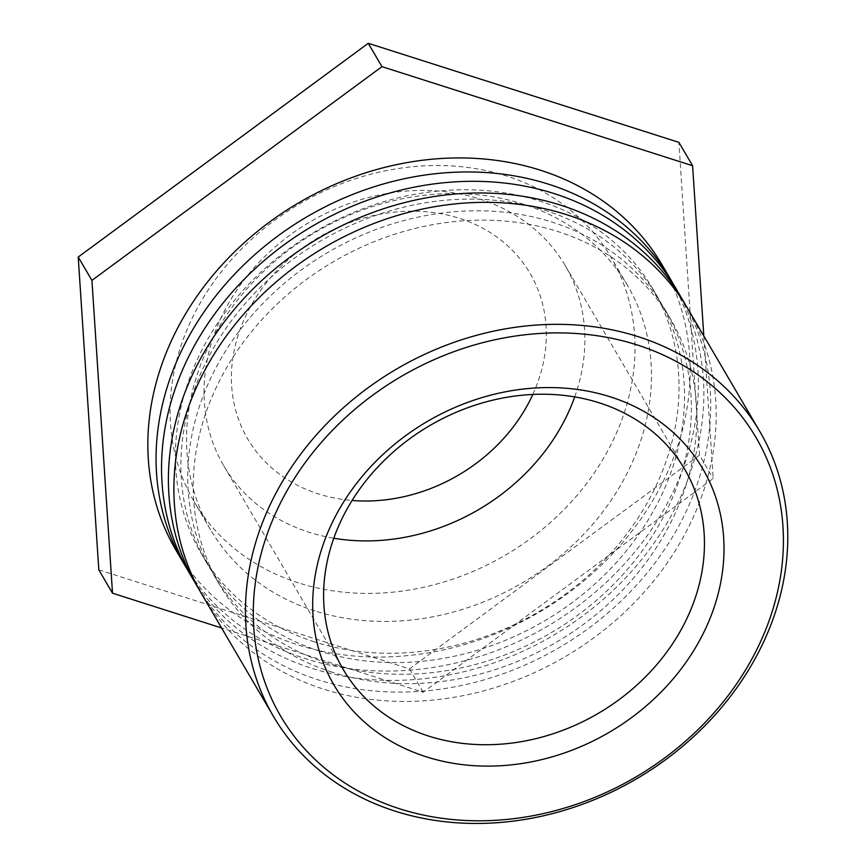 <?xml version="1.0" encoding="UTF-8"?>
<svg xmlns="http://www.w3.org/2000/svg" width="866" height="866" viewBox="0 0 866 866"><rect width="100%" height="100%" fill="white"/><g stroke="black" fill="none" stroke-linecap="round" stroke-linejoin="round"><path stroke-width="0.65" stroke-dasharray="4.33 3.25" d="M574.71 396.909A197.913 166.737 149.6 0 0 565.184 265.516A197.913 166.737 149.6 0 0 310.104 221.848A197.913 166.737 149.6 0 0 223.753 465.811A197.913 166.737 149.6 0 0 333.789 538.241M201.951 594.487A281.84 237.436 149.6 0 0 323.624 689.163A281.84 237.436 149.6 0 0 636.283 600.668A281.84 237.436 149.6 0 0 688.134 309.281M532.817 394.452A163.663 137.878 149.6 0 0 456.025 217.29A163.663 137.878 149.6 0 0 248.055 311.197A163.663 137.878 149.6 0 0 352.083 500.472M332.284 672.232A261.727 220.494 -30.4 0 1 219.293 584.312A261.727 220.494 -30.4 0 1 333.475 261.694A261.727 220.494 -30.4 0 1 670.793 319.457A261.727 220.494 -30.4 0 1 622.632 590.06A261.727 220.494 -30.4 0 1 332.284 672.232M326.807 662.88A261.727 220.494 -30.4 0 1 213.815 574.97A261.727 220.494 -30.4 0 1 327.998 252.352A261.727 220.494 -30.4 0 1 665.315 310.104A261.727 220.494 -30.4 0 1 617.155 580.707A261.727 220.494 -30.4 0 1 326.807 662.88M685.331 304.637A281.84 237.436 -30.4 0 1 628.586 593.6A281.84 237.436 -30.4 0 1 318.147 679.81A281.84 237.436 -30.4 0 1 199.267 589.778M189.611 573.465A281.84 237.436 149.6 0 0 311.295 668.13A281.84 237.436 149.6 0 0 623.942 579.646A281.84 237.436 149.6 0 0 675.805 288.248M319.955 651.2A261.727 220.494 -30.4 0 1 206.963 563.29A261.727 220.494 -30.4 0 1 321.145 240.672A261.727 220.494 -30.4 0 1 658.463 298.424A261.727 220.494 -30.4 0 1 610.303 569.027A261.727 220.494 -30.4 0 1 319.955 651.2M314.466 641.858A261.727 220.494 -30.4 0 1 201.475 553.948A261.727 220.494 -30.4 0 1 315.657 231.33A261.727 220.494 -30.4 0 1 652.975 289.082A261.727 220.494 -30.4 0 1 604.814 559.685A261.727 220.494 -30.4 0 1 314.466 641.858M673.001 283.615A281.84 237.436 -30.4 0 1 616.256 572.578A281.84 237.436 -30.4 0 1 305.806 658.788A281.84 237.436 -30.4 0 1 186.937 568.756M175.906 550.105A281.84 237.436 149.6 0 0 297.59 644.769A281.84 237.436 149.6 0 0 610.238 556.286A281.84 237.436 149.6 0 0 662.1 264.888M314.91 610.909A241.614 203.553 -30.4 0 1 210.6 529.754A241.614 203.553 -30.4 0 1 316.014 231.926A241.614 203.553 -30.4 0 1 627.406 285.239A241.614 203.553 -30.4 0 1 582.948 535.047A241.614 203.553 -30.4 0 1 314.91 610.909M298.467 582.883A241.614 203.553 -30.4 0 1 194.157 501.717A241.614 203.553 -30.4 0 1 299.56 203.889A241.614 203.553 -30.4 0 1 610.963 257.202A241.614 203.553 -30.4 0 1 566.505 507.021A241.614 203.553 -30.4 0 1 298.467 582.883M703.809 335.997L713.194 478.53L423.16 692.259L221.599 627.98M98.811 569.839L409.456 668.898L699.49 455.159L713.194 478.53M699.49 455.159L678.89 142.36M409.456 668.898L423.16 692.259M223.753 465.811L343.315 669.624M565.184 265.516L684.746 469.34M670.793 319.457L665.315 310.104M219.293 584.312L213.815 574.97M658.463 298.424L652.975 289.082M206.963 563.29L201.475 553.948M627.406 285.239L610.963 257.202M210.6 529.754L194.157 501.717"/><path stroke-width="1.3" d="M684.292 623.78A197.913 166.737 -30.4 0 1 513.527 742.855A197.913 166.737 -30.4 0 1 343.315 669.624A197.913 166.737 -30.4 0 1 429.666 425.661A197.913 166.737 -30.4 0 1 684.746 469.34A197.913 166.737 -30.4 0 1 684.292 623.78M702.239 635.482A213.75 180.074 149.6 0 0 506.155 391.67A213.75 180.074 149.6 0 0 346.649 703.365A213.75 180.074 149.6 0 0 702.239 635.482M755.358 652.423A275.507 232.099 -30.4 0 1 297.049 739.921A275.507 232.099 -30.4 0 1 502.637 338.184A275.507 232.099 -30.4 0 1 755.358 652.423M333.789 538.241A197.913 166.737 149.6 0 0 564.729 419.967A197.913 166.737 149.6 0 0 574.71 396.909M759.081 651.221A281.84 237.436 149.6 0 0 759.72 431.29A281.84 237.436 149.6 0 0 396.487 369.1A281.84 237.436 149.6 0 0 273.526 716.507A281.84 237.436 149.6 0 0 395.199 811.171A281.84 237.436 149.6 0 0 759.081 651.221M759.72 431.29L688.134 309.281A281.84 237.436 149.6 0 0 324.902 247.091A281.84 237.436 149.6 0 0 201.951 594.487L273.526 716.507M352.083 500.472A163.663 137.878 149.6 0 0 529.646 401.001A163.663 137.878 149.6 0 0 532.817 394.452M199.267 589.778A281.84 237.436 -30.4 0 1 196.463 585.145A281.84 237.436 -30.4 0 1 319.424 237.739A281.84 237.436 -30.4 0 1 682.657 299.928A281.84 237.436 -30.4 0 1 685.331 304.637M682.657 299.928L675.805 288.248A281.84 237.436 149.6 0 0 312.572 226.058A281.84 237.436 149.6 0 0 189.611 573.465L196.463 585.145M186.937 568.756A281.84 237.436 -30.4 0 1 184.133 564.123A281.84 237.436 -30.4 0 1 307.084 216.716A281.84 237.436 -30.4 0 1 670.327 278.906A281.84 237.436 -30.4 0 1 673.001 283.615M670.327 278.906L662.1 264.888A281.84 237.436 149.6 0 0 298.867 202.698A281.84 237.436 149.6 0 0 175.906 550.105L184.133 564.123M221.599 627.98L112.515 593.199L91.926 280.4L381.96 66.66L692.594 165.72L703.809 335.997M381.96 66.66L368.256 43.3L678.89 142.36L692.594 165.72M368.256 43.3L78.221 257.04L98.811 569.839L112.515 593.199M78.221 257.04L91.926 280.4"/></g></svg>
